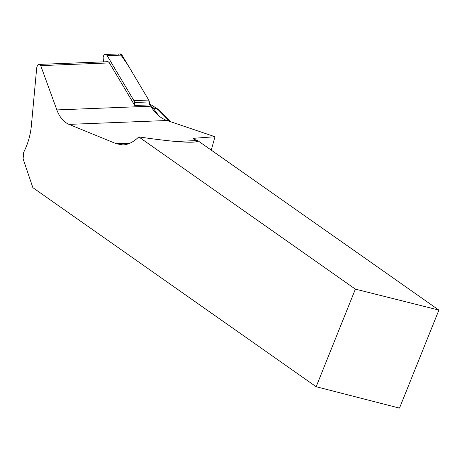 <?xml version="1.0" encoding="UTF-8"?>
<svg xmlns="http://www.w3.org/2000/svg" width="462" height="462" viewBox="0 0 462 462"><rect width="100%" height="100%" fill="white"/><g stroke="black" fill="none" stroke-linecap="round" stroke-linejoin="round"><path stroke-width="0.69" d="M211.267 150.133L214.986 136.735L167.007 120.507A43.341 29.522 -92.3 0 1 150.791 106.202L150.017 104.903L134.748 105.509L134.506 102.512A3.373 2.298 -92.3 0 0 133.934 100.641L107.178 55.671A3.373 2.298 -92.3 0 0 105.33 54.476A3.373 2.298 -92.3 0 0 103.182 58.143L103.482 61.862M121.98 55.088L148.735 100.052A3.373 2.298 87.7 0 1 149.307 101.929L149.549 104.926L148.735 100.052L127.639 64.599L120.12 53.887A3.373 2.298 87.7 0 1 121.98 55.088L107.178 55.671M193.301 138.918L193.549 138.305L192.931 138.767L198.048 140.846L438.9 310.089L399.497 408.113L316.158 386.717L32.86 187.647L23.1 158.812L23.706 152.235C27.887 144.046 30.446 135.187 31.376 125.658L36.683 68.11C37.029 65.927 37.884 64.692 39.247 64.397L107.542 61.7A3.401 2.316 87.7 0 1 109.402 62.907L134.748 105.509M39.247 64.397L40.714 65.621L56.855 109.916C59.604 117.256 63.664 122.078 69.029 124.376L116.384 143.774L122.932 144.918C128.349 144.635 133.633 141.967 138.779 136.908L355.388 289.125L438.9 310.089M316.158 386.717L355.388 289.125M193.549 138.305L214.986 136.735M198.048 140.846C197.545 141.597 195.599 142.042 192.209 142.18C182.825 142.481 165.015 140.725 138.779 136.908M158.784 115.789L152.876 107.692L151.75 107.738M150.935 106.451L152.876 107.692L159.199 109.956L149.457 103.806M118.711 54.701L119 54.389M133.934 100.641L148.735 100.052M149.307 101.929L134.506 102.512M40.714 65.621L109.402 62.907M150.791 106.202L56.855 109.916M167.007 120.507L69.029 124.376M197.338 140.575L175.468 141.436M129.845 143.243L116.384 143.774M169.698 121.414L158.31 109.869M105.33 54.476L120.132 53.887M170.905 121.824L159.199 109.956"/></g></svg>
